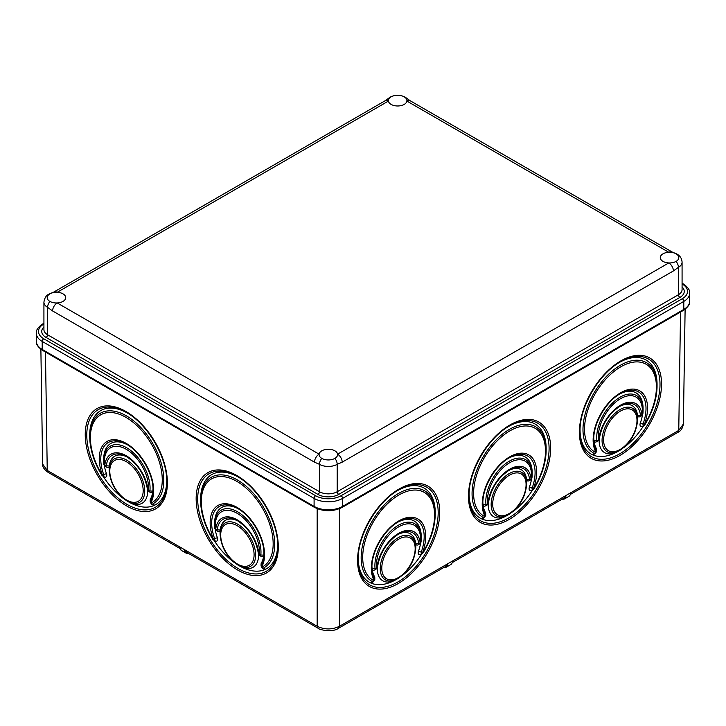 <?xml version="1.0" encoding="UTF-8"?>
<svg xmlns="http://www.w3.org/2000/svg" width="726" height="726" viewBox="0 0 726 726"><rect width="100%" height="100%" fill="white"/><g stroke="black" fill="none" stroke-linecap="round" stroke-linejoin="round"><path stroke-width="1.09" d="M469.123 494.551A54.459 31.173 120.4 0 0 481.166 518.645L483.652 517.683A52.381 29.975 -59.6 0 1 474.75 476.265A52.381 29.975 -59.6 0 1 509.425 429.365A52.381 29.975 -59.6 0 1 546.143 450.193L546.143 448.459A54.459 31.173 120.4 0 0 509.38 426.017M512.456 511.975A54.459 31.173 120.4 0 0 532.784 489.687M599.132 439.675A27.234 15.582 120.4 0 0 617.871 451.463L619.705 450.447A25.147 14.393 -59.6 0 1 619.387 450.619A25.147 14.393 -59.6 0 1 602.072 440.092A25.147 14.393 -59.6 0 1 620.004 409.564A25.147 14.393 -59.6 0 1 637.628 419.564L637.628 417.831A27.234 15.582 120.4 0 0 637.51 415.39A27.234 15.582 120.4 0 0 619.623 406.415M258.565 554.31A27.234 15.582 59.6 0 1 239.825 566.098L238.31 565.255A25.147 14.393 59.6 0 1 238.001 565.082L238.31 565.255A25.147 14.393 59.6 0 0 255.625 554.728A25.147 14.393 59.6 0 0 237.692 524.199A25.147 14.393 59.6 0 0 220.069 534.2C221.103 547.304 227.075 557.595 237.992 565.082M358.217 558.621A54.459 31.173 120.4 0 0 370.251 582.715L372.737 581.762A52.381 29.975 -59.6 0 1 363.844 540.344A52.381 29.975 -59.6 0 1 398.52 493.435A52.381 29.975 -59.6 0 1 435.228 514.262L435.228 512.538A54.459 31.173 120.4 0 0 398.474 490.086M401.551 576.045A54.459 31.173 120.4 0 0 421.87 553.757M126.968 444.566A34.857 19.947 -120.4 0 0 103.718 459.068L103.718 460.801A32.77 18.758 59.6 0 1 126.687 447.77A32.77 18.758 59.6 0 1 149.91 490.957A1.724 0.989 59.6 0 1 148.73 491.502L147.487 489.623A2.178 1.107 173.8 0 1 147.487 489.56M215.214 529.581A34.857 19.947 -120.4 0 0 217.392 537.703A3.812 2.178 59.6 0 1 215.068 540.843A3.812 2.178 59.6 0 1 215.023 540.816M237.883 508.599A34.857 19.947 -120.4 0 0 214.624 523.101L214.624 524.834A32.77 18.758 59.6 0 1 237.602 511.803A32.77 18.758 59.6 0 1 260.825 554.991A1.724 0.989 59.6 0 1 259.645 555.535L261.151 556.379A3.812 2.178 59.6 0 0 263.765 555.181A34.857 19.947 -120.4 0 0 263.91 552.903M220.069 534.2L220.069 532.467A27.234 15.582 59.6 0 1 220.196 530.025A3.812 2.178 59.6 0 1 217.582 531.223A3.812 2.178 59.6 0 1 217.537 531.196M374.516 576.598L374.67 578.985A1.724 0.989 -59.6 0 1 374.798 579.539L374.798 577.805A3.812 2.178 120.4 0 0 374.516 576.598A34.857 19.947 -59.6 0 1 372.111 568.694A34.857 19.947 -59.6 0 1 371.957 566.416M485.431 512.52L485.585 514.915A1.724 0.989 -59.6 0 1 485.712 515.46L485.712 513.727A3.812 2.178 120.4 0 0 485.431 512.52A34.857 19.947 -59.6 0 1 483.026 504.615A34.857 19.947 -59.6 0 1 482.872 502.338M147.65 490.277A27.234 15.582 59.6 0 1 128.91 502.065L127.077 501.04A25.147 14.393 59.6 0 0 127.395 501.221A25.147 14.393 59.6 0 0 144.719 490.694A25.147 14.393 59.6 0 0 126.778 460.166A25.147 14.393 59.6 0 0 109.154 470.167L109.154 468.433A27.234 15.582 59.6 0 1 109.281 465.992A3.812 2.178 59.6 0 1 106.668 467.19A3.812 2.178 59.6 0 1 106.622 467.163M126.751 456.772A29.312 16.78 -120.4 0 0 126.397 456.572A29.312 16.78 -120.4 0 0 106.341 465.802L109.281 465.992A27.234 15.582 59.6 0 1 127.159 457.017M237.665 520.814A29.312 16.78 -120.4 0 0 237.311 520.606A29.312 16.78 -120.4 0 0 217.256 529.835L220.196 530.025A27.234 15.582 59.6 0 1 238.074 521.05M166.744 481.075A54.459 31.173 59.6 0 1 154.711 505.169A54.459 31.173 59.6 0 1 128.774 501.993M104.308 465.548A34.857 19.947 -120.4 0 0 106.477 473.67A3.812 2.178 59.6 0 1 104.154 476.81A3.812 2.178 59.6 0 1 104.108 476.782M488.217 503.753A27.234 15.582 120.4 0 0 506.966 515.542L508.79 514.516A25.147 14.393 -59.6 0 1 508.472 514.698A25.147 14.393 -59.6 0 1 491.157 504.171A25.147 14.393 -59.6 0 1 509.089 473.642A25.147 14.393 -59.6 0 1 526.722 483.634L526.722 481.91A27.234 15.582 120.4 0 0 526.595 479.459A27.234 15.582 120.4 0 0 508.708 470.493M580.038 430.482A54.459 31.173 120.4 0 0 592.071 454.567A54.459 31.173 120.4 0 0 618.017 451.39M596.627 451.39L596.627 449.657A3.812 2.178 120.4 0 0 596.345 448.45L596.5 450.837A1.724 0.989 -59.6 0 1 596.627 451.39L595.374 453.523L593.859 454.367A3.812 2.178 120.4 0 1 592.071 454.567L594.567 453.614A52.381 29.975 -59.6 0 1 585.664 412.196A52.381 29.975 -59.6 0 1 620.34 365.296A52.381 29.975 -59.6 0 1 657.057 386.123L657.057 384.39A54.459 31.173 120.4 0 0 620.294 361.938M623.371 447.897A54.459 31.173 120.4 0 0 643.69 425.608M596.345 448.45A34.857 19.947 -59.6 0 1 593.932 440.546A34.857 19.947 -59.6 0 1 593.786 438.268M277.659 545.108A54.459 31.173 59.6 0 1 265.625 569.202A54.459 31.173 59.6 0 1 239.689 566.026M217.392 537.703L214.606 538.574A1.724 0.989 59.6 0 1 213.553 539.999A1.724 0.989 59.6 0 1 212.7 539.128A52.381 29.975 59.6 0 1 200.639 500.758L200.639 499.025A54.459 31.173 59.6 0 1 237.402 476.574M397.866 578.595A25.147 14.393 -59.6 0 1 397.558 578.767A25.147 14.393 -59.6 0 1 380.243 568.24A25.147 14.393 -59.6 0 1 398.184 537.712A25.147 14.393 -59.6 0 1 415.807 547.713L415.807 545.979A27.234 15.582 120.4 0 0 415.68 543.538A27.234 15.582 120.4 0 0 397.803 534.563M106.477 473.67L103.691 474.541A1.724 0.989 59.6 0 1 102.638 475.966A1.724 0.989 59.6 0 1 102.62 475.947A1.724 0.989 59.6 0 1 101.785 475.094A52.381 29.975 59.6 0 1 89.734 436.716L89.734 434.992A54.459 31.173 59.6 0 1 126.487 412.54M619.813 393.964A34.857 19.947 -59.6 0 1 643.073 408.466L643.073 410.199A32.77 18.758 -59.6 0 1 642.873 413.802A2.178 1.107 6.2 0 1 642.864 413.865L641.63 415.744A1.724 0.989 -59.6 0 1 641.63 415.744A1.724 0.989 -59.6 0 1 640.441 415.199A29.312 16.78 120.4 0 0 620.385 405.97A29.312 16.78 120.4 0 0 620.049 406.161L620.385 405.97M599.295 438.958A2.178 1.107 -173.8 0 1 599.295 439.021A2.178 1.107 -173.8 0 1 598.669 439.693A30.855 17.66 -59.6 0 1 620.494 405.19A30.855 17.66 -59.6 0 1 641.975 414.691A2.178 1.416 173.9 0 1 640.441 415.199L637.51 415.39A3.812 2.178 120.4 0 0 640.114 416.588A3.812 2.178 120.4 0 0 640.16 416.561M488.389 503.027A2.178 1.107 -173.8 0 1 488.38 503.1L487.146 504.978A1.724 0.989 -59.6 0 1 487.146 504.978A1.724 0.989 -59.6 0 1 485.966 504.434L483.026 504.615A3.812 2.178 120.4 0 0 485.63 505.822A3.812 2.178 120.4 0 0 485.676 505.795M377.475 567.106A2.178 1.107 -173.8 0 1 377.475 567.169L376.231 569.048A1.724 0.989 -59.6 0 1 376.231 569.048A1.724 0.989 -59.6 0 1 375.052 568.503L372.111 568.694A3.812 2.178 120.4 0 0 374.716 569.892A3.812 2.178 120.4 0 0 374.761 569.865M377.302 567.823A27.234 15.582 120.4 0 0 396.051 579.611L397.875 578.586C408.802 571.108 414.773 560.817 415.807 547.713M212.7 539.128L212.664 539.137C204.841 526.114 200.839 513.318 200.639 500.758A52.381 29.975 59.6 0 1 237.357 479.931A52.381 29.975 59.6 0 1 272.032 526.831A52.381 29.975 59.6 0 1 263.139 568.249L265.625 569.202A3.812 2.178 59.6 0 1 263.837 569.002L262.331 568.159L261.07 566.026A1.724 0.989 59.6 0 1 261.206 565.472A36.944 21.145 -120.4 0 0 263.919 553.784C264.373 537.975 251.151 515.469 237.121 508.155A36.944 21.145 -120.4 0 0 214.606 538.574A2.178 0.563 160.3 0 1 213.19 538.846A38.478 22.025 59.6 0 1 237.112 507.429A38.478 22.025 59.6 0 1 261.723 566.87A2.178 1.697 -149.8 0 1 261.206 565.472L261.351 563.086A34.857 19.947 -120.4 0 0 263.765 555.181L260.825 554.991A2.178 1.416 6.1 0 1 259.291 554.482A31.227 17.869 -120.4 0 0 237.157 513.318A31.227 17.869 -120.4 0 0 215.459 529.172L215.722 529.327A30.855 17.66 59.6 0 1 237.202 519.825A30.855 17.66 59.6 0 1 259.028 554.328L259.291 554.482M261.07 566.026L261.07 564.293A3.812 2.178 59.6 0 1 261.351 563.086M123.411 498.499A54.459 31.173 59.6 0 1 103.092 476.211M179.767 548.375L179.903 547.005A7.623 4.401 120 0 0 181.482 550.462L186.101 553.13A7.623 4.401 -60 0 1 184.522 549.673L317.171 626.257C324.622 629.814 332.063 629.814 339.505 626.257L452.362 561.098L452.652 562.287L450.782 564.565A7.623 4.401 -120 0 0 452.362 561.098L570.518 492.89L570.799 494.07L568.939 496.348A7.623 4.401 -120 0 0 570.518 492.89L678.756 430.4L683.375 424.048C682.603 428.376 680.761 431.153 677.848 432.36L678.756 430.4L680.543 312.026M531.069 478.761L531.332 478.615A31.227 17.869 120.4 0 0 509.625 462.761A31.227 17.869 120.4 0 0 487.491 503.917L487.754 503.771A30.855 17.66 -59.6 0 1 509.579 469.259A30.855 17.66 -59.6 0 1 531.069 478.761A2.178 1.416 173.9 0 1 529.535 479.278L526.595 479.459A3.812 2.178 120.4 0 0 529.2 480.666A3.812 2.178 120.4 0 0 529.245 480.639M234.326 562.532A54.459 31.173 59.6 0 1 214.007 540.244M642.483 414.945A34.857 19.947 -59.6 0 1 640.305 423.067A3.812 2.178 120.4 0 0 642.628 426.207A3.812 2.178 120.4 0 0 642.673 426.18M396.187 579.539A54.459 31.173 120.4 0 1 370.251 582.715A3.812 2.178 120.4 0 0 372.03 582.515L373.545 581.671A1.724 0.989 -59.6 0 1 372.737 581.762A2.178 1.788 -63.6 0 0 373.935 580.682L374.144 580.383A38.478 22.025 -59.6 0 1 398.765 520.941A38.478 22.025 -59.6 0 1 422.686 552.359A2.178 0.563 -160.3 0 1 421.261 552.087A36.944 21.145 120.4 0 0 398.755 521.667A36.944 21.145 120.4 0 0 398.32 521.912L398.755 521.667M420.154 542.839L420.418 542.685A31.227 17.869 120.4 0 0 398.719 526.831A31.227 17.869 120.4 0 0 376.585 567.995L376.848 567.841A30.855 17.66 -59.6 0 1 398.665 533.338A30.855 17.66 -59.6 0 1 420.154 542.839A2.178 1.416 173.9 0 1 418.621 543.347L415.68 543.538A3.812 2.178 120.4 0 0 418.285 544.736A3.812 2.178 120.4 0 0 418.339 544.709M507.102 515.46A54.459 31.173 120.4 0 1 481.166 518.645A3.812 2.178 120.4 0 0 482.944 518.437L484.46 517.593A1.724 0.989 -59.6 0 1 483.652 517.683A2.178 1.788 -63.6 0 0 484.85 516.603L485.059 516.304A38.478 22.025 -59.6 0 1 509.67 456.863A38.478 22.025 -59.6 0 1 533.601 488.28A2.178 0.563 -160.3 0 1 532.176 488.017A36.944 21.145 120.4 0 0 509.661 457.598A36.944 21.145 120.4 0 0 509.235 457.843L509.661 457.598M531.568 479.015A34.857 19.947 -59.6 0 1 529.399 487.137A3.812 2.178 120.4 0 0 531.722 490.277A3.812 2.178 120.4 0 0 531.768 490.25M40.883 349.27L42.625 464.068L47.244 470.421L184.522 549.673L186.464 552.232M397.984 522.112A34.857 19.947 -59.6 0 1 421.243 536.614L421.243 538.347A32.77 18.758 -59.6 0 1 421.044 541.95A2.178 1.107 6.2 0 1 421.044 542.013L419.8 543.892A1.724 0.989 -59.6 0 1 418.621 543.347A29.312 16.78 120.4 0 0 398.565 534.118A29.312 16.78 120.4 0 0 398.22 534.309M508.899 458.033A34.857 19.947 -59.6 0 1 532.158 472.544L532.158 474.278A32.77 18.758 -59.6 0 1 531.958 477.88A2.178 1.107 6.2 0 1 531.949 477.944L530.715 479.822A1.724 0.989 -59.6 0 1 529.535 479.278A29.312 16.78 120.4 0 0 509.48 470.049A29.312 16.78 120.4 0 0 509.135 470.239M101.785 475.094L101.749 475.103C93.935 462.072 89.924 449.285 89.734 436.716A52.381 29.975 59.6 0 1 126.442 415.889A52.381 29.975 59.6 0 1 161.118 462.798A52.381 29.975 59.6 0 1 152.224 504.216L154.711 505.169A3.812 2.178 59.6 0 1 152.932 504.969L151.416 504.125L150.164 501.993A1.724 0.989 59.6 0 1 150.291 501.439A36.944 21.145 -120.4 0 0 153.014 489.751C153.458 473.942 140.236 451.436 126.206 444.121A36.944 21.145 -120.4 0 0 103.691 474.541A2.178 0.563 160.3 0 1 102.275 474.813A38.478 22.025 59.6 0 1 126.197 443.395A38.478 22.025 59.6 0 1 150.817 502.837A2.178 1.697 -149.8 0 1 150.291 501.439L150.445 499.052A34.857 19.947 -120.4 0 0 152.85 491.148A34.857 19.947 -120.4 0 0 152.995 488.87M150.164 501.993L150.164 500.259A3.812 2.178 59.6 0 1 150.445 499.052M105.134 466.337A1.724 0.989 59.6 0 0 105.161 466.346A1.724 0.989 59.6 0 0 106.341 465.802A2.178 1.416 -173.9 0 1 104.807 465.293A30.855 17.66 59.6 0 1 126.297 455.792A30.855 17.66 59.6 0 1 148.113 490.295L148.376 490.449A2.178 1.416 6.1 0 0 149.91 490.957L152.85 491.148A3.812 2.178 59.6 0 1 150.246 492.346L148.73 491.502M598.079 440.891A1.724 0.989 -59.6 0 1 598.052 440.9A1.724 0.989 -59.6 0 1 596.872 440.355L593.932 440.546A3.812 2.178 120.4 0 0 596.545 441.744A3.812 2.178 120.4 0 0 596.59 441.717M339.505 508.681L339.505 626.257L338.606 628.226L445.8 566.334L447.742 563.766A7.623 4.401 60 0 1 446.163 567.233L450.782 564.565M420.653 543.093A34.857 19.947 -59.6 0 1 418.485 551.216A3.812 2.178 120.4 0 0 420.808 554.355A3.812 2.178 120.4 0 0 420.853 554.328M452.607 562.405L563.957 498.118L565.899 495.559A7.623 4.401 60 0 1 564.32 499.016L561.543 499.515M406.887 101.068A9.256 5.345 0 0 0 406.923 100.633A9.256 5.345 0 0 0 404.21 96.848A9.256 5.345 0 0 0 391.114 96.848A9.256 5.345 0 0 0 388.401 100.633A9.256 5.345 0 0 0 388.428 101.068A9.256 5.345 0 0 0 391.114 104.408A9.256 5.345 0 0 0 400.852 105.651A9.256 5.345 0 0 0 406.887 101.068A6.534 3.775 120 0 1 410.154 100.742L672.058 251.958A6.534 3.775 120 0 0 668.791 252.276A9.256 5.345 0 0 0 660.288 257.603A9.256 5.345 0 0 0 663.001 261.387A9.256 5.345 0 0 0 668.791 262.93A9.256 5.345 0 0 0 676.097 261.387A9.256 5.345 0 0 0 678.81 257.603A9.256 5.345 0 0 0 676.097 253.828A9.256 5.345 0 0 0 668.791 252.276L406.887 101.068M317.943 494.397A2.178 1.261 120 0 0 319.485 491.729L319.485 464.331L314.494 462.172A6.534 3.775 120 0 1 319.113 454.167A9.256 5.345 0 0 0 319.077 454.603A9.256 5.345 0 0 0 321.79 458.378A9.256 5.345 0 0 0 334.886 458.378A9.256 5.345 0 0 0 337.599 454.603A9.256 5.345 0 0 0 337.572 454.167A9.256 5.345 0 0 0 334.886 450.819A9.256 5.345 0 0 0 325.148 449.585A9.256 5.345 0 0 0 319.113 454.167L57.209 302.951A9.256 5.345 0 0 0 65.712 297.624A9.256 5.345 0 0 0 62.999 293.849A9.256 5.345 0 0 0 57.209 292.297A9.256 5.345 0 0 0 49.903 293.849A9.256 5.345 0 0 0 47.19 297.624A9.256 5.345 0 0 0 49.903 301.408A9.256 5.345 0 0 0 57.209 302.951A6.534 3.775 120 0 0 52.59 310.955L47.589 307.361A12.524 7.233 180 0 1 43.923 302.252L43.923 329.649A12.524 7.233 0 0 0 47.589 334.759L319.485 491.729A12.524 7.233 0 0 0 337.2 491.729A2.178 1.261 -120 0 0 338.733 494.397A14.701 8.494 180 0 1 317.943 494.397L46.056 337.427A2.178 1.261 120 0 0 47.589 334.759L47.589 307.361A6.534 3.775 120 0 1 49.903 301.408M49.903 293.849A6.534 3.775 60 0 0 48.951 294.139L53.942 291.979A6.534 3.775 60 0 1 57.209 292.297L388.428 101.068A6.534 3.775 60 0 0 385.161 100.742L390.152 97.148A6.534 3.775 60 0 1 391.114 96.848M676.097 261.387A6.534 3.775 60 0 1 678.411 267.34L673.41 270.934A6.534 3.775 60 0 0 668.791 262.93L337.572 454.167A6.534 3.775 60 0 1 342.191 462.172L337.2 464.331A12.524 7.233 180 0 1 319.485 464.331A6.534 3.775 120 0 1 321.79 458.378M435.228 514.262C435.037 526.831 431.026 539.618 423.213 552.649L423.176 552.64A1.724 0.989 -59.6 0 1 422.341 553.493A1.724 0.989 -59.6 0 1 422.314 553.511A1.724 0.989 -59.6 0 1 421.261 552.087L418.485 551.216M376.585 567.995A2.178 1.416 -6.1 0 1 375.052 568.503A32.77 18.758 -59.6 0 1 398.275 525.315A32.77 18.758 -59.6 0 1 421.243 538.347L421.044 542.013A2.178 1.107 6.2 0 1 420.418 542.685M125.961 411.515A58.089 33.242 59.6 0 1 167.388 482.454A58.089 33.242 59.6 0 1 126.678 505.958A58.089 33.242 59.6 0 1 85.241 435.019A58.089 33.242 59.6 0 1 125.961 411.515M127.114 504.443A56.546 32.361 -120.4 0 0 166.753 481.955C167.379 457.906 147.75 424.102 126.406 412.495A56.546 32.361 -120.4 0 0 125.725 412.114A56.546 32.361 -120.4 0 0 86.784 435.781A56.546 32.361 -120.4 0 0 127.114 504.443M236.867 475.548A58.089 33.242 59.6 0 1 278.303 546.487A58.089 33.242 59.6 0 1 237.584 569.992A58.089 33.242 59.6 0 1 196.156 499.052A58.089 33.242 59.6 0 1 236.867 475.548M238.028 568.476A56.546 32.361 -120.4 0 0 277.668 545.988C278.285 521.94 258.665 488.135 237.32 476.528A56.546 32.361 -120.4 0 0 236.64 476.147A56.546 32.361 -120.4 0 0 197.699 499.815A56.546 32.361 -120.4 0 0 238.028 568.476M644.997 424.492A1.724 0.989 -59.6 0 1 644.162 425.354L645.033 424.501C652.856 411.479 656.858 398.683 657.057 386.123A52.381 29.975 -59.6 0 1 645.006 424.474L644.715 424.274A50.838 29.094 120.4 0 0 654.035 373.699A50.838 29.094 120.4 0 0 620.784 366.811A50.838 29.094 120.4 0 0 587.125 412.332A50.838 29.094 120.4 0 0 595.765 452.534L595.973 452.234A38.478 22.025 -59.6 0 1 620.585 392.793A38.478 22.025 -59.6 0 1 644.507 424.211A2.178 0.563 -160.3 0 1 643.091 423.939A36.944 21.145 120.4 0 0 620.576 393.519A36.944 21.145 120.4 0 0 620.14 393.764L620.576 393.519M509.461 425.971C488.117 437.578 468.497 471.374 469.114 495.422A56.546 32.361 120.4 0 0 508.754 517.91A56.546 32.361 120.4 0 0 549.083 449.258A56.546 32.361 120.4 0 0 510.142 425.581A56.546 32.361 120.4 0 0 509.47 425.962L510.142 425.581M487.491 503.917A2.178 1.416 -6.1 0 1 485.966 504.434A32.77 18.758 -59.6 0 1 509.189 461.246A32.77 18.758 -59.6 0 1 532.158 474.278L531.949 477.944A2.178 1.107 6.2 0 1 531.332 478.615M399.236 489.66L398.547 490.041C377.211 501.648 357.582 535.452 358.208 559.501A56.546 32.361 120.4 0 0 397.848 581.989A56.546 32.361 120.4 0 0 438.177 513.327A56.546 32.361 120.4 0 0 399.236 489.66A56.546 32.361 120.4 0 0 398.556 490.041M398.284 583.504A58.089 33.242 -59.6 0 1 357.573 560A58.089 33.242 -59.6 0 1 399.001 489.061A58.089 33.242 -59.6 0 1 439.72 512.565A58.089 33.242 -59.6 0 1 398.284 583.504M106.668 467.19L105.161 466.346L103.918 464.468A2.178 1.107 -6.2 0 1 103.918 464.404A32.77 18.758 59.6 0 1 103.718 460.801L103.918 464.468A2.178 1.107 -6.2 0 0 104.544 465.139L104.807 465.293M237.574 508.418A36.944 21.145 -120.4 0 0 237.121 508.155M215.722 529.327A2.178 1.416 -173.9 0 0 217.256 529.835A1.724 0.989 59.6 0 1 216.067 530.379A1.724 0.989 59.6 0 1 216.049 530.37M398.311 521.921C384.417 529.445 371.521 551.66 371.948 567.296A36.944 21.145 120.4 0 0 374.67 578.985A2.178 1.697 -30.2 0 1 374.144 580.383M509.225 457.843C495.332 465.375 482.436 487.591 482.863 503.227A36.944 21.145 120.4 0 0 485.585 514.915A2.178 1.697 -30.2 0 1 485.059 516.304M237.538 564.093A23.604 13.513 -120.4 0 0 254.091 554.546A23.604 13.513 -120.4 0 0 237.248 525.715A23.604 13.513 -120.4 0 0 220.704 535.271A23.604 13.513 -120.4 0 0 237.538 564.093M598.405 439.847A2.178 1.416 -6.1 0 1 596.872 440.355A32.77 18.758 -59.6 0 1 620.095 397.167A32.77 18.758 -59.6 0 1 643.073 410.199L642.864 413.865A2.178 1.107 6.2 0 1 642.238 414.537A31.227 17.869 120.4 0 0 620.539 398.683A31.227 17.869 120.4 0 0 598.405 439.847L598.669 439.693M126.633 500.06A23.604 13.513 -120.4 0 0 143.176 490.513A23.604 13.513 -120.4 0 0 126.342 461.682A23.604 13.513 -120.4 0 0 109.789 471.238A23.604 13.513 -120.4 0 0 126.633 500.06M509.534 475.158A23.604 13.513 120.4 0 0 492.7 503.98A23.604 13.513 120.4 0 0 509.244 513.536A23.604 13.513 120.4 0 0 526.078 484.705A23.604 13.513 120.4 0 0 509.534 475.158M534.091 488.571A1.724 0.989 -59.6 0 1 533.256 489.424L534.118 488.58C541.941 475.548 545.952 462.752 546.143 450.193A52.381 29.975 -59.6 0 1 534.1 488.553L533.801 488.344A50.838 29.094 120.4 0 0 543.13 437.778A50.838 29.094 120.4 0 0 509.87 430.881A50.838 29.094 120.4 0 0 476.211 476.41A50.838 29.094 120.4 0 0 484.85 516.603M420.808 554.355L422.895 552.413A50.838 29.094 120.4 0 0 432.215 501.847A50.838 29.094 120.4 0 0 398.955 494.96A50.838 29.094 120.4 0 0 365.305 540.48A50.838 29.094 120.4 0 0 373.935 580.682M398.619 539.227A23.604 13.513 120.4 0 0 381.785 568.059A23.604 13.513 120.4 0 0 398.329 577.606A23.604 13.513 120.4 0 0 415.172 548.783A23.604 13.513 120.4 0 0 398.619 539.227M217.582 531.223L216.067 530.379L214.832 528.501A2.178 1.107 -6.2 0 1 214.832 528.437A32.77 18.758 59.6 0 1 214.624 524.834L214.832 528.501A2.178 1.107 -6.2 0 0 215.459 529.172M126.66 444.376A36.944 21.145 -120.4 0 0 126.206 444.121M509.198 519.426A58.089 33.242 -59.6 0 1 468.479 495.922A58.089 33.242 -59.6 0 1 509.915 424.991A58.089 33.242 -59.6 0 1 550.635 448.496A58.089 33.242 -59.6 0 1 509.198 519.426M261.723 566.87L261.932 567.169A50.838 29.094 -120.4 0 0 262.739 508.754A50.838 29.094 -120.4 0 0 211.284 479.051A50.838 29.094 -120.4 0 0 212.981 538.91L213.553 539.999A1.724 0.989 59.6 0 1 213.535 539.99L215.068 540.843M620.376 361.893C599.032 373.509 579.412 407.304 580.029 431.353A56.546 32.361 120.4 0 0 619.668 453.841A56.546 32.361 120.4 0 0 659.998 385.179A56.546 32.361 120.4 0 0 621.057 361.512A56.546 32.361 120.4 0 0 620.385 361.893L621.057 361.512M620.113 455.356A58.089 33.242 -59.6 0 1 579.393 431.852A58.089 33.242 -59.6 0 1 620.83 360.913A58.089 33.242 -59.6 0 1 661.54 384.417A58.089 33.242 -59.6 0 1 620.113 455.356M620.131 393.773C606.246 401.296 593.342 423.521 593.777 439.148A36.944 21.145 120.4 0 0 596.5 450.837A2.178 1.697 -30.2 0 1 595.973 452.234M620.449 411.079A23.604 13.513 120.4 0 0 603.605 439.911A23.604 13.513 120.4 0 0 620.158 449.458A23.604 13.513 120.4 0 0 636.992 420.635A23.604 13.513 120.4 0 0 620.449 411.079M148.113 490.295A2.178 1.107 173.8 0 1 147.487 489.623C144.982 475.14 137.949 464.123 126.397 456.572M338.606 628.226C332.118 633.072 317.988 629.36 318.079 628.226L317.171 626.257L317.171 508.681M530.733 479.804A1.724 0.989 -59.6 0 1 530.715 479.822L529.2 480.666M640.305 423.067L643.091 423.939A1.724 0.989 -59.6 0 0 644.143 425.363A1.724 0.989 -59.6 0 1 644.143 425.363L642.628 426.207M261.932 567.169A2.178 1.788 63.6 0 0 263.139 568.249A1.724 0.989 59.6 0 1 262.331 568.159M419.819 543.883A1.724 0.989 -59.6 0 1 419.8 543.892L418.285 544.736M531.722 490.277L533.229 489.433A1.724 0.989 -59.6 0 1 533.229 489.433A1.724 0.989 -59.6 0 1 532.176 488.017L529.399 487.137M104.154 476.81L101.749 475.103L102.275 474.813M148.376 490.449A31.227 17.869 -120.4 0 0 126.242 449.285A31.227 17.869 -120.4 0 0 104.544 465.139M45.457 352.046L47.244 470.421L48.152 472.381C44.25 469.686 42.407 466.909 42.625 464.068M150.817 502.837L151.026 503.136A2.178 1.788 63.6 0 0 152.224 504.216A1.724 0.989 59.6 0 1 151.416 504.125M398.565 534.118L398.211 534.318C386.831 541.95 379.916 552.903 377.475 567.169A2.178 1.107 -173.8 0 1 376.848 567.841M595.374 453.523A1.724 0.989 -59.6 0 1 594.567 453.614A2.178 1.788 -63.6 0 0 595.765 452.534M151.026 503.136A50.838 29.094 -120.4 0 0 151.825 444.72A50.838 29.094 -120.4 0 0 100.369 415.018A50.838 29.094 -120.4 0 0 102.067 474.868M259.028 554.328A2.178 1.107 173.8 0 1 258.402 553.657A2.178 1.107 173.8 0 1 258.402 553.593M509.48 470.049L509.126 470.239C497.746 477.88 490.83 488.825 488.38 503.1A2.178 1.107 -173.8 0 1 487.754 503.771M43.923 323.242L42.652 323.977A2.178 1.261 60 0 1 43.742 324.086A17.968 10.373 0 0 0 43.742 338.761L315.628 495.731A17.968 10.373 0 0 0 341.048 495.731A2.178 1.261 60 0 1 342.59 498.399A20.156 11.634 180 0 1 314.095 498.399A2.178 1.261 -60 0 1 315.628 495.731M42.652 323.977C38.051 327.163 35.937 330.239 36.3 333.207A20.156 11.634 180 0 0 42.199 341.429L42.199 349.433A2.178 1.261 120 0 0 42.652 350.431C38.051 347.246 35.937 344.169 36.3 341.211A20.156 11.634 0 0 0 42.199 349.433L314.095 506.403L314.095 498.399L42.199 341.429A2.178 1.261 -60 0 1 43.742 338.761M689.7 301.181L689.7 293.177A20.156 11.634 180 0 1 683.801 301.408L683.801 309.412A20.156 11.634 0 0 0 689.7 301.181C690.081 304.121 687.967 307.198 683.347 310.41A2.178 1.261 -120 0 0 683.801 309.412L342.59 506.403A2.178 1.261 -120 0 1 342.137 507.401C332.944 511.821 323.742 511.821 314.54 507.401A2.178 1.261 120 0 1 314.095 506.403A20.156 11.634 0 0 0 342.59 506.403L342.59 498.399L683.801 301.408A2.178 1.261 60 0 0 682.258 298.74A17.968 10.373 0 0 0 682.258 284.066L682.077 283.957M682.077 286.951A14.701 8.494 180 0 1 679.944 297.406L338.733 494.397M46.056 337.427A14.701 8.494 180 0 1 43.923 326.981M341.048 495.731L682.258 298.74M334.886 458.378A6.534 3.775 60 0 1 337.2 464.331L337.2 491.729L678.411 294.738A12.524 7.233 0 0 0 682.077 289.62L682.077 262.231A12.524 7.233 180 0 1 678.411 267.34L678.411 294.738A2.178 1.261 -120 0 0 679.944 297.406M673.41 270.934L342.191 462.172M390.152 97.148C395.162 94.634 400.162 94.634 405.162 97.148L405.162 97.148A6.534 3.775 120 0 0 404.21 96.848M682.077 262.231C681.895 258.674 680.217 255.969 677.049 254.118L677.049 254.118A6.534 3.775 120 0 0 676.097 253.828M682.258 284.066A2.178 1.261 -60 0 1 683.347 283.957L682.077 283.222M314.494 462.172L52.59 310.955M641.63 415.744L640.114 416.588M487.146 504.978L485.63 505.822M376.231 569.048L374.716 569.892M619.705 450.447C630.622 442.96 636.602 432.669 637.628 419.564M620.04 406.17C608.651 413.802 601.736 424.755 599.295 439.021L598.052 440.9L596.545 441.744M677.848 432.36L570.754 494.197M186.101 553.13L188.878 553.629M179.658 548.312L48.152 472.381M318.079 628.226L186.464 552.241M181.482 550.462L179.612 548.184M374.798 579.539L373.545 581.671M508.79 514.516C519.707 507.038 525.688 496.747 526.722 483.634M109.154 470.167C110.189 483.271 116.16 493.562 127.077 501.04M259.645 555.535L258.402 553.657C255.888 539.173 248.864 528.156 237.311 520.606M685.117 309.249L683.375 424.048M485.712 515.46L484.46 517.593M237.32 476.528L236.64 476.147M126.406 412.495L125.725 412.114M443.386 567.723L446.163 567.233M568.939 496.348L564.32 499.016M53.942 291.979L385.161 100.742M48.951 294.139C46.183 295.346 44.513 298.05 43.923 302.252M42.652 350.431L314.54 507.401M405.162 97.148L410.154 100.742M36.3 341.211L36.3 333.207M342.137 507.401L683.347 310.41M672.058 251.958L677.049 254.118M689.7 293.177C690.081 290.246 687.967 287.169 683.347 283.957"/></g></svg>
